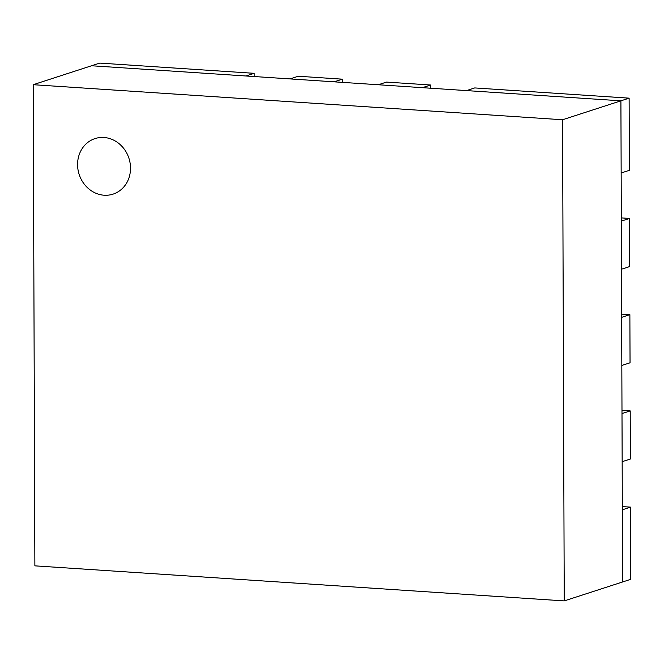 <?xml version="1.0" encoding="UTF-8"?>
<svg xmlns="http://www.w3.org/2000/svg" width="664" height="664" viewBox="0 0 664 664"><rect width="100%" height="100%" fill="white"/><g stroke="black" fill="none" stroke-linecap="round" stroke-linejoin="round"><path stroke-width="1" d="M103.949 137.489A29.199 26.162 -108 0 0 95.035 138.585A29.199 26.162 -108 0 0 77.987 169.561A29.199 26.162 -108 0 0 104.148 195.224A29.199 26.162 -108 0 0 113.063 194.129A29.199 26.162 -108 0 0 130.111 163.145A29.199 26.162 -108 0 0 103.949 137.489A29.199 26.162 -108 0 0 95.035 138.585A29.199 26.162 -108 0 0 77.987 169.561A29.199 26.162 -108 0 0 104.148 195.224A29.199 26.162 -108 0 0 113.063 194.129A29.199 26.162 -108 0 0 130.111 163.145A29.199 26.162 -108 0 0 103.949 137.489M34.877 565.844L564.242 600.903L622.583 581.971L620.906 100.82L91.541 65.761L99.758 63.097L254.154 73.322L245.937 75.986L91.541 65.761L33.2 84.701L34.877 565.844M564.242 600.903L562.566 119.752L629.123 98.156L474.727 87.93L466.51 90.594L620.906 100.82L621.155 172.989L629.372 170.324L629.123 98.156M562.566 119.752L33.2 84.701M630.211 410.9L630.377 459.015L622.16 461.679L621.994 413.564L630.211 410.9L621.985 410.352M629.879 314.67L630.045 362.785L621.828 365.449L621.662 317.334L629.879 314.67L621.645 314.122M629.538 218.439L629.704 266.554L621.487 269.219L621.321 221.104L629.538 218.439L621.313 217.892M342.383 79.165L298.269 76.244L290.052 78.908L334.166 81.83L342.383 79.165L342.392 82.377M430.612 85.009L386.498 82.087L378.281 84.751L422.395 87.673L430.612 85.009L430.621 88.221M630.551 507.13L622.334 509.794L622.583 581.971L630.8 579.298L630.551 507.13L622.317 506.582M254.163 76.534L254.154 73.322"/></g></svg>
